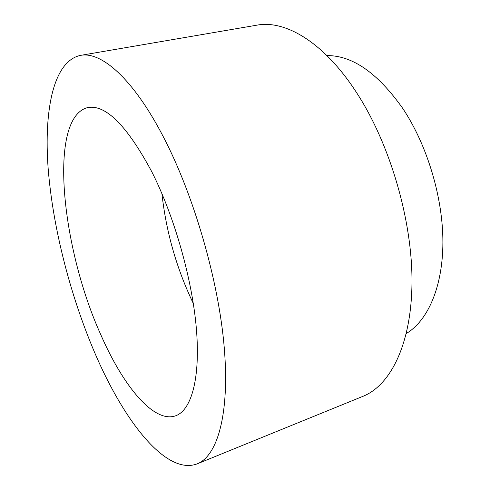 <?xml version="1.0" encoding="UTF-8"?>
<svg xmlns="http://www.w3.org/2000/svg" width="490" height="490" viewBox="0 0 490 490"><rect width="100%" height="100%" fill="white"/><g stroke="black" fill="none" stroke-linecap="round" stroke-linejoin="round"><path stroke-width="0.73" d="M193.317 303.5C176.627 268.643 166.159 232.003 161.914 193.587M100.53 334.107C61.532 247.879 47.738 117.526 87.765 107.543C105.73 104.284 127.069 125.691 151.796 171.757C174.422 216.39 192.356 279.704 196.417 329.2C200.471 378.788 191.265 410.099 175.818 415.734C153.731 423.826 122.757 385.422 100.53 334.107M163.023 136.202C193.771 194.83 218.693 280.813 224.255 347.686C229.841 414.724 217.26 456.012 197.17 463.865C165.932 475.698 123.682 420.665 94.68 352.622C70.107 295.078 52.791 227.317 48.149 168.401C43.812 110.195 53.404 61.14 80.47 55.395C101.087 51.181 132.9 78.247 163.023 136.202M80.47 55.395L256.87 25.168C285.358 19.704 324.307 42.44 356.836 93.039C390.113 144.238 412.378 220.531 411.98 282.24C411.576 344.09 390.518 385.348 362.918 396.337L197.17 463.865M326.934 55.591C352.39 55.364 377.661 72.973 402.762 108.425C427.182 144.985 442.966 197.507 442.899 242.329C442.776 287.201 427.69 320.791 406.333 333.494"/></g></svg>
